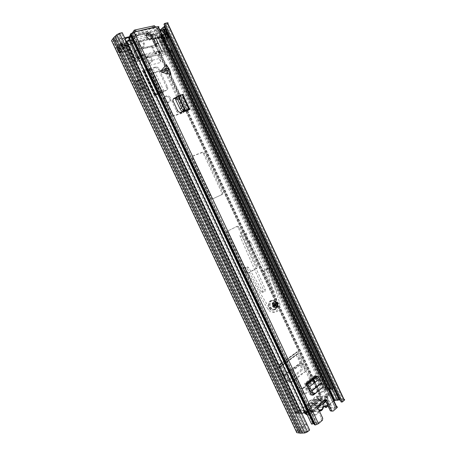 <?xml version="1.0" encoding="UTF-8"?>
<svg xmlns="http://www.w3.org/2000/svg" width="456" height="456" viewBox="0 0 456 456"><rect width="100%" height="100%" fill="white"/><g stroke="black" fill="none" stroke-linecap="round" stroke-linejoin="round"><path stroke-width="0.34" stroke-dasharray="2.28 1.71" d="M304.027 411.688L302.79 410.44L317.57 398.293L318.664 398.265C318.978 395.882 319.895 395.409 321.412 396.834L320.317 396.868C318.801 395.443 317.889 395.922 317.57 398.293L318.425 399.815L318.79 398.818L318.858 399.154L304.859 410.691L309.248 409.665L310.827 410.468L313.483 409.334L324.324 400.305C325.037 399.65 325.003 399.296 324.233 399.257L320.904 400.111L318.892 399.296L305.167 410.611L305.879 412.116L304.027 411.688L304.374 410.691L302.79 410.44C300.869 409.796 300.128 410.776 300.567 413.375L305.605 424.051L296.856 431.439C296.098 432.157 296.087 432.567 296.827 432.67M325.031 401.804C325.738 401.143 325.704 400.79 324.934 400.744L321.024 401.502L319.588 400.773L318.858 399.154M302.972 392.388C301.279 389.082 305.03 385.645 306.808 388.825L307.002 389.179C308.672 392.416 305.03 395.905 303.194 392.793L302.972 392.388M301.895 392.428C300.208 389.133 303.952 385.702 305.731 388.877L305.919 389.23C307.589 392.456 303.947 395.945 302.117 392.833L301.895 392.428M168.6 102.024C167.095 102.326 165.824 101.677 164.798 100.069L164.679 99.841C163.983 97.989 164.359 96.74 165.807 96.091L166.571 95.857C168.093 95.566 169.358 96.233 170.373 97.852C171.194 99.761 170.857 101.072 169.364 101.779L167.785 102.674C166.286 102.976 165.015 102.326 163.989 100.725L163.875 100.497C163.18 98.65 163.556 97.402 164.998 96.757L165.767 96.524C167.284 96.233 168.549 96.894 169.564 98.507C170.379 100.417 170.042 101.722 168.549 102.435L167.785 102.674M139.171 44.608C137.33 40.983 142.403 39.615 144.17 43.223L144.256 43.4C146.091 46.974 141.086 48.421 139.274 44.808L139.171 44.608M138.413 45.383C136.578 41.77 141.645 40.396 143.406 43.998L143.492 44.175C145.321 47.737 140.328 49.185 138.516 45.583L138.413 45.383M150.109 62.757C148.565 62.991 147.271 62.295 146.233 60.659L146.125 60.448C145.43 58.596 145.823 57.376 147.305 56.8L148.092 56.601C149.653 56.379 150.942 57.091 151.968 58.738C152.783 60.648 152.424 61.919 150.896 62.552L149.334 63.492C147.79 63.732 146.501 63.031 145.464 61.4L145.356 61.189C144.66 59.337 145.054 58.129 146.536 57.547L147.322 57.348C148.878 57.125 150.166 57.838 151.192 59.479C152.002 61.383 151.643 62.654 150.115 63.287L149.334 63.492M158.232 93.138L155.046 94.096L156.072 94.227L155.467 94.785L156.476 94.626L155.188 95.475C153.889 95.874 153.541 95.777 154.128 95.184L154.253 94.774L166.639 90.026C167.802 89.433 168.087 88.373 167.5 86.845L159.024 68.85C158.186 67.477 157.109 66.861 155.798 66.992L155.017 67.716L146 69.551L142.774 70.418L142.677 70.891C142.107 71.541 142.483 71.677 143.8 71.313L145.071 70.429L149.688 69.232L152.617 69.409C153.427 69.682 154.213 70.566 154.983 72.059L153.626 72.806C152.857 71.318 152.065 70.441 151.25 70.167L149.118 69.905L144.296 71.153M157.434 93.816L165.836 90.698L166.639 90.026M167.5 86.845L166.691 87.523C167.278 89.051 166.993 90.106 165.836 90.698M166.691 87.523L158.312 69.717L159.104 68.998M155.017 67.716C156.328 67.579 157.4 68.195 158.238 69.568L158.312 69.717M153.102 39.056L161.886 37.004L164.251 42.043L155.496 44.158L153.102 39.056L153.871 38.287L162.667 36.229L165.038 41.285L156.271 43.394L153.871 38.287M128.432 50.679L118.902 52.976L116.394 47.658L125.953 45.418L128.432 50.679L129.179 49.903L120.395 52.012M167.848 23.518L165.38 26.408L162.188 29.207L159.623 30.535L112.472 41.182C111.435 41.371 111.127 41.171 111.56 40.584M334.715 399.838L325.288 407.43M320.408 397.045L324.786 406.364M284.122 371.23L280.816 364.219L280.736 366.367L279.984 366.538L279.87 367.257L282.059 371.401L281.016 371.492L278.895 367.473C278.274 366.088 278.399 365.273 279.271 365.028L279.773 364.321L283.073 371.315L284.122 371.23L289.332 381.136C290.181 382.248 291.116 382.481 292.142 381.832L304.716 372.17C305.685 371.241 305.908 370.01 305.383 368.471L304.317 368.562L296.919 351.793L296.4 352.505C295.517 352.767 295.38 353.577 295.984 354.928L298.059 358.849L299.113 358.735L301.313 363.535L302.22 367.656C302.431 369.155 302.037 370.363 301.045 371.287L299.86 370.956C300.852 370.038 301.239 368.83 301.028 367.331L300.122 363.221L298.059 358.849M283.073 371.315L288.106 380.925L289.167 380.857M292.142 381.832L291.076 381.894C290.056 382.544 289.121 382.316 288.272 381.205L288.106 380.925M291.076 381.894L303.645 372.256L304.716 372.17M304.317 368.562C304.842 370.101 304.619 371.327 303.645 372.256M144.489 88.51L140.528 80.114L135.084 81.635L139.069 90.077L144.489 88.51L138.493 90.601L134.509 82.165L140.528 80.114M138.43 80.37L141.166 79.441L137.239 80.53L141.229 88.983L140.813 89.359L145.133 87.854L141.229 88.983M141.166 79.441L145.133 87.854M305.383 368.471L297.967 351.667L297.859 353.793L297.095 353.981L296.97 354.694L299.113 358.735M155.798 66.992L143.543 69.688L144.615 69.922L144.033 70.526L145.071 70.429M117.118 46.865L117.466 46.689L119.996 52.007L119.637 52.195L117.118 46.865L126.694 44.631L129.179 49.903M321.503 397.011L325.88 406.325M333.986 400.995L328.041 406.022M160.398 29.748L131.408 36.275M124.648 37.802L113.008 40.259L115.026 37.477L118.235 34.399L121.49 33.533L308.507 429.979L306.421 431.769L118.771 34.132M318.043 399.302L318.664 398.265L303.873 410.434C301.957 409.79 301.216 410.77 301.655 413.375L306.7 424.074L297.945 431.724L301.445 432.242L306.421 431.769M306.7 424.074L305.605 424.051M166.577 32.558L164.28 34.474L166.662 39.558L164.958 41.211L162.581 36.149L164.28 34.474L166.668 39.552L168.971 37.666L167.95 37.745L165.551 32.633L163.088 34.679L165.374 39.866L163.55 41.644L164.251 42.043M165.374 39.866L167.95 37.745M116.394 47.658L118.834 46.426L121.347 51.745L123.017 49.972L120.492 44.631L121.837 42.687L124.38 48.062L122.789 48.61L121.587 50.314L119.056 44.962L117.739 46.398M124.38 48.062L123.017 49.972M119.056 44.962L120.247 43.229L122.789 48.61M161.886 37.004L161.173 36.577L162.986 34.776M117.466 46.689L119.985 52.018L121.587 50.314M120.492 44.631L118.834 46.426M163.972 24.208L166.548 23.803L164.667 25.696M341.151 402.015L342.997 400.197L340.324 400.26M343.995 399.336L340.147 399.097L334.721 399.838M309.641 430.014L308.507 429.979M122.242 32.695L121.49 33.533M341.453 399.405L166.058 25.319M338.152 399.484L163.732 27.656M121.347 51.745L118.902 52.976M125.953 45.418L126.694 44.631M155.496 44.158L156.271 43.394M121.837 42.687L120.247 43.229M165.551 32.633L166.075 32.593M318.425 399.815L319.588 400.773L305.879 412.116L309.96 411.181L311.545 411.99L314.201 410.856L317.843 407.818M304.859 410.691L304.374 410.691M303.508 411.272L304.175 410.605M155.678 95.304L160.21 93.446L162.102 93.206L162.49 91.998L153.626 72.806M162.034 90.67L163.368 89.855L154.983 72.059M146 69.551L146.775 68.822M163.368 89.855L163.818 91.189L163.436 92.391L160.814 92.847L156.476 94.626M281.016 371.492L283.461 375.721L285.171 380.509L287.189 380.6L299.86 370.956M287.189 380.6L288.409 380.931L301.045 371.287M300.128 358.627L301.188 358.519M288.409 380.931L286.385 380.84L284.344 375.317L282.059 371.401M137.239 80.53L136.823 80.917L140.813 89.359M136.823 80.917L138.316 80.41M135.084 81.635L134.509 82.165M139.069 90.077L138.493 90.601M307.39 415.159L309.875 414.373L311.739 411.209L312.48 411.135L312.138 410.645L311.152 410.474L309.122 413.746L307.053 414.441M319.035 406.815L319.371 405.418L315.062 405.481L314.401 407.242L312.919 407.265L309.253 408.947L311.152 410.474M312.138 410.645L314.007 409.927L315.301 408.012L315.484 408.633L316.299 407.59L323.441 407.305M322.392 402.443L318.75 403.845L317.057 403.674L316.424 405.772L316.777 407.128C316.139 404.717 316.544 402.796 317.997 401.371C319.593 400.277 321.058 400.636 322.392 402.443L326.194 399.274L326.713 400.374M318.727 409.722L317.524 408.616L317.222 407.214L312.919 407.265M317.222 407.214L318.317 407.419M311.391 399.935L309.652 400.681L308.37 402.403L308.455 403.435L315.461 403.298L317.114 400.499L319.724 399.775L311.391 399.935L311.733 400.425C310.302 400.493 309.242 401.36 308.552 403.024L308.37 402.403M304.876 413.278C302.932 410.36 303.018 407.681 305.115 405.247L308.233 404.272L308.518 407.476L312.126 405.834C312.212 403.731 312.987 403.093 314.446 403.919L314.737 402.352L318.225 399.479L318.915 400.955L315.404 403.862L315.062 405.481M309.253 408.947L305.64 411.939L304.933 410.434L308.518 407.476M314.737 402.352L312.713 400.602L314.708 397.41C318.43 394.104 322.534 402.836 318.658 405.8L315.615 406.769L315.404 403.862M326.804 400.567L325.949 401.565M317.524 408.616L313.585 411.91L312.862 410.383L316.777 407.128M312.48 411.135C313.791 410.942 314.788 410.104 315.484 408.633M318.75 403.845L314.446 403.919M326.194 399.274L318.225 399.479M316.424 405.772L312.126 405.834M312.862 410.383L304.933 410.434M313.585 411.91L305.64 411.939M319.371 405.418L321.896 404.426M326.901 400.773L325.59 400.801M324.569 400.824L318.915 400.955M308.233 404.272L308.552 403.024M311.733 400.425L312.713 400.602M315.615 406.769L315.301 408.012M158.716 50.895L159.657 50.992L156.807 44.927L155.861 44.819L138.886 48.923L134.594 51.14L134.737 51.699L137.512 57.336L139.889 55.94L143.931 54.595L145.772 56.339L156.693 53.58L156.67 51.408L158.716 50.895L186.624 110.266M295.573 413.273L301.621 408.057L303.422 407.105L303.075 407.858L305.383 407.111L307.19 406.153L320.545 395.198L321.001 394.315L320.505 393.494L325.652 389.287L328.508 389.321M129.504 39.986L129.504 40.556L127.007 42.066L125.713 44.152L124.026 45.566L131.049 43.924L135.46 41.661L152.515 37.7L153.472 37.831L153.729 38.617L160.278 37.09L161.384 35.659L164.086 33.584M305.035 412.321L304.568 411.888L301.855 412.783L299.37 412.247L297.221 412.703L302.949 407.903M310.878 382.396L311.18 380.447L303.559 364.224L302.066 363.654L293.852 369.844L293.522 371.805L301.376 388.449L302.778 388.797L310.878 382.396L309.789 382.459L310.091 380.515L302.408 364.196L300.994 363.757L292.78 369.936L292.45 371.897L300.287 388.501L301.69 388.848L309.789 382.459M228.37 230.799L227.96 232.6L246.719 272.431L248.309 273.138L257.116 268.054L257.486 266.236L239.024 226.968L237.433 226.199L227.43 231.181L227.014 232.982L245.738 272.728L247.329 273.435L256.124 268.356L256.494 266.538L238.072 227.356L236.482 226.592L227.43 231.181M184.435 110.939L165.477 70.543L163.807 69.626L153.769 72.373L153.262 73.997L172.431 114.695L174.089 115.522L183.853 112.267L184.48 111.235M211.55 197.756L213.197 198.577L222.454 194.353L222.87 192.614L204.202 152.914L202.601 152.127L193.082 155.855L192.62 157.571L211.55 197.756L210.7 198.337L212.285 199.027L221.536 194.809L221.952 193.076L203.319 153.461L201.717 152.674L192.21 156.397L191.748 158.112L210.638 198.212M303.075 407.858L137.769 57.211L138.538 57.319L141.035 55.888L143.155 55.358L144.997 57.097L155.906 54.332L155.878 52.166L158.112 51.676L158.164 52.383L158.602 52.554L158.756 52.001L156.397 46.991L155.325 46.347L155.074 45.589L138.117 49.704L134.343 51.756L134.075 52.451L136.543 57.661L137.256 57.935L138.538 57.319L303.422 407.105L306.084 406.171L319.439 395.238L318.949 394.411L319.405 393.534L324.552 389.338L326.998 388.307L328.468 388.637L330.429 388.221L329.882 388.985M126.466 41.65L124.351 44.426L122.561 45.748C122.037 46.341 122.282 46.541 123.285 46.358L130.296 44.716L134.702 42.454L151.734 38.486L152.002 39.273L152.954 39.398L159.497 37.865L161.909 36.628L162.667 35.38L164.342 34.143M183.443 111.19L164.667 71.261L162.997 70.344L152.977 73.097L152.464 74.721L171.599 115.328L173.257 116.155L183.01 112.894L183.569 111.492M304.568 411.888L129.504 40.556M301.872 413.541L298.344 413.159L295.693 413.529M330.885 388.119L332.549 388.062M331.244 388.882L331.58 389.589M164.69 33.892L165.859 32.707M164.377 33.225L164.086 32.615M129.213 37.443L128.962 37.717L130.234 40.407M130.547 40.054L129.817 38.503L128.25 39.518L137.815 59.799L138.635 59.36M138.749 59.291L129.259 39.159L128.974 37.717L129.316 37.654M129.76 40.538L127.224 41.929C126.637 42.562 126.796 42.841 127.697 42.767L126.363 45.019L131.049 43.924L134.509 41.884L153.427 37.483L153.729 38.617L158.124 37.591L164.057 33.527M164.348 33.168L164.149 32.741M161.498 34.941L169.455 51.893L170.031 51.682M172.322 50.166L172.14 49.778M152.213 47.584L155.496 46.78L156.163 47.162L158.523 52.183L158.323 52.805L155.051 53.631L151.745 47.219L155.051 53.631M152.395 46.575L155.251 52.651L142.876 55.757L139.969 49.596L152.395 46.575L151.745 47.219M159.623 50.673L156.767 44.597L137.94 49.151L135.552 50.548L134.97 51.556L137.421 56.743L138.47 56.749L140.864 55.358L159.623 50.673L161.692 55.569L166.041 54.452L169.455 51.893M134.509 41.884L137.94 49.151M153.427 37.483L156.767 44.597M155.371 45.002L159.207 53.164L161.281 51.192L157.423 42.984L155.371 45.002L157.405 42.938L156.288 39.438L156.636 39.227L157.782 42.801L157.423 42.984L157.782 42.801L161.641 51.009L164.633 50.257L159.167 38.629L156.636 39.227M156.288 39.438L151.933 34.268L155.353 44.956M151.933 34.268L149.511 34.793M146.422 35.5L133.3 38.492L142.796 58.647L139.376 60.619M151.928 34.24L153.963 33.733L163.18 53.46L142.796 58.647M153.968 33.852L159.292 38.777L164.719 50.331L162.535 52.611L164.616 50.644L161.629 51.397L159.554 53.369L162.535 52.611M159.554 53.369L159.207 53.164M152.042 39.301L152.674 39.364L151.466 36.799L150.833 36.725L152.042 39.301L151.945 38.937L133.18 43.326L131.938 40.687L129.607 41.849L130.849 44.483L132.069 43.981L130.826 41.348M133.18 43.326L132.069 43.981M150.833 36.725L151.945 38.937M131.938 40.687L150.731 36.36M130.849 44.483L122.795 46.369L121.535 43.713L129.607 41.849M153.934 33.784L163.18 53.46M154.231 34.947L156.607 34.399L165.762 53.893L163.419 54.498M156.607 34.399L158.996 32.507L168.184 52.081L165.762 53.893M158.996 32.507L159.184 31.732L160.301 30.951M169.529 50.616L168.401 51.374L168.184 52.081M158.124 37.591L166.041 54.452M187.291 110.027L161.692 55.569M140.864 55.358L142.728 59.32L146.53 58.351L149.807 65.311L148.827 61.212L147.18 57.718L158.437 54.851L157.776 55.484L161.441 54.543M157.776 55.484L161.008 62.352L160.062 58.3L158.437 54.851M149.807 65.311L161.008 62.352M302.716 408.046L131.049 43.924L139.496 61.184M139.61 61.121L142.728 59.32M126.363 45.019L134.617 62.518L139.251 61.326M127.697 42.767L136.013 60.403L134.617 62.518M138.128 58.282L135.586 59.656C134.982 60.255 135.124 60.505 136.013 60.403M128.25 39.518L127.298 41.131L136.811 61.298L137.815 59.799M139.257 60.676L136.811 61.298M127.298 41.131L129.823 40.55L138.681 59.331M129.823 40.55L133.3 38.492M147.18 57.718L146.53 58.351M151.466 36.799L158.996 35.055L160.193 37.603L152.674 39.364M121.535 43.713L120.965 43.326L125.149 38.863M120.965 43.326L122.219 45.988L125.959 41.975L124.687 39.279M153.985 33.978L151.939 34.445L150.127 36.298L152.241 35.807L153.997 34.029M160.193 37.603L161.931 36.702L160.734 34.154L164.701 30.204M160.734 34.154L158.996 35.055M152.241 35.807C142.209 30.86 135.09 32.496 130.878 40.727L132.571 38.925M130.878 40.727L133.089 40.213L134.856 38.35L132.719 38.834M132.679 38.743C136.891 30.62 143.982 29.002 153.94 33.886M161.931 36.702L165.91 32.775L165.488 31.874M129.55 40.082L128.695 40.35M126.42 41.564L125.959 41.975M122.219 45.988L122.795 46.369M165.471 31.874L165.163 31.926M134.856 38.35C138.578 32.587 144.273 31.287 151.939 34.445M150.127 36.298C142.483 33.168 136.806 34.474 133.089 40.213M133.916 52.634L134.127 51.995L137.552 51.163L140.454 57.313L137.039 58.168L136.355 57.809L133.916 52.634L134.97 51.556M155.251 52.651L154.601 53.284M140.454 57.313L142.232 56.39L139.336 50.24L137.552 51.163M142.876 55.757L142.232 56.39M139.969 49.596L139.336 50.24M152.002 34.183L156.619 39.227M152.213 34.132L153.957 33.733L152.344 34.154M159.292 38.777L153.94 33.795M161.994 71.529L161.549 72.042L167.586 73.444L166.657 70.406L165.021 67.99L161.994 71.529L166.474 70.093M273.087 302.237C271.913 303.246 271.725 304.608 272.523 306.318C273.389 307.578 274.381 307.925 275.492 307.355C276.649 306.352 276.838 305.001 276.062 303.308C275.207 302.032 274.21 301.672 273.087 302.237M146.61 34.314C145.407 35.061 145.19 36.269 145.954 37.945C146.992 39.587 148.28 40.31 149.83 40.117L151.141 39.051M315.712 375.619L316.168 376.588M316.407 377.101L320.408 386.061L319.092 386.129C319.65 387.714 319.434 388.996 318.453 389.983L313.54 393.967M319.987 389.72C320.785 388.7 320.927 387.48 320.408 386.061M166.372 64.627L171 74.482M175.412 97.749L183.044 94.933M317.992 380.475L316.686 380.555L319.092 386.129M316.686 380.555L314.412 375.71L316.584 377.864L317.678 378.007L319 380.412L320.323 380.332M312.115 395.056C311.197 395.42 310.388 395.118 309.687 394.144L304.443 383.53L306.842 385.804M164.884 68.115L167.449 73.564L161.435 72.145L165.021 67.99M325.35 400.043L324.022 400.077L325.196 400.168M324.022 400.077L316.897 406.005L318.22 405.982M317.923 408.012L316.595 408.029L316.897 406.005M316.595 408.029L321.389 418.203L322.723 418.215M311.63 424.148L312.411 423.077L314.583 422.649C315.831 422.632 316.384 423.014 316.247 423.806L317.125 423.647L321.092 420.244L321.389 418.203M130.37 34.764L130.809 35.545L132.553 33.237L135.039 32.524L135.871 31.572M135.027 31.76L154.27 27.787L153.712 26.596L154.362 25.952L155.091 27.4L148.399 32.775L146.764 33.573L132.747 36.742L132.126 36.44L135.147 32.017L154.607 27.896L157.098 27.793L154.293 30.284L156.465 29.144C156.015 29.999 156.34 31.196 157.428 32.735L155.758 33.687C154.766 32.114 154.282 30.979 154.293 30.284M333.011 411.152L331.672 411.158L335.445 407.681L156.927 27.964L329.939 396.469M185.672 110.905L184.663 111.657L179.824 113.008C178.535 113.236 177.452 112.666 176.575 111.298L172.328 102.286C171.718 100.696 172.02 99.59 173.223 98.98L173.291 98.952M184.663 111.657L188.83 110.272C187.878 110.574 187.553 110.54 187.861 110.181M175.36 98.188L182.098 95.942C181.135 96.227 180.798 96.17 181.095 95.777L181.277 95.31L176.005 97.105L177.515 96.153M336.642 406.649L331.147 395.466L327.625 396.56L326.08 396.27L327.151 394.166L325.385 394.81L155.758 33.687M336.397 406.655L330.509 394.223L328.126 394.731L327.151 394.166L157.428 32.735M336.346 406.655L332.293 407.789L331.301 407.385L329.648 408.394L324.421 397.267L325.385 394.81C325.27 395.472 325.801 395.779 326.969 395.734L329.346 395.227M158.654 27.445L156.744 28.882M158.449 27.656L330.56 394.218L158.488 27.616M307.105 410.885L304.939 411.694L129.259 39.159M312.411 423.077L307.03 411.671L304.939 411.694L305.184 412.332M130.387 35.904C129.316 36.97 129.037 38.224 129.561 39.678M316.327 423.869L310.297 411.067L309.316 410.622L307.851 410.713M155.091 27.4L155.536 26.938M314.138 423.841L314.423 424.445M316.567 423.875L132.565 33.225L316.589 423.875M329.648 408.394L331.147 408.815L335.194 407.681L329.927 396.469L326.963 397.489L327.602 395.66M153.712 26.596L153.41 25.958L147.544 30.962L145.909 31.766L131.881 34.901L131.317 34.502M153.433 25.935L134.269 30.147M131.391 34.394L132.73 32.416M310.901 412.349L310.131 411.283L309.197 411.215L307.03 411.671L306.238 412.714M132.36 33.482L316.247 423.806M331.153 408.815L325.897 397.638L324.421 397.267L326.08 396.27L331.301 407.385M325.897 397.638L326.963 397.489M180.65 95.065L179.647 95.863M178.883 96.467L177.891 97.259M308.056 388.387L306.751 388.444M321.275 388.672C322.21 387.691 322.215 386.471 321.292 385.024L319.895 382.858L319 380.412M274.575 309.658C272.637 310.65 270.915 310.063 269.393 307.88C267.98 304.882 268.31 302.499 270.374 300.732C272.352 299.752 274.09 300.384 275.584 302.63C276.917 305.566 276.581 307.908 274.575 309.658M275.789 309.402C273.851 310.399 272.124 309.806 270.602 307.618C269.188 304.614 269.513 302.225 271.576 300.453C273.56 299.472 275.299 300.111 276.792 302.362C278.131 305.303 277.795 307.652 275.789 309.402M265.335 289.526L264.793 292.108L262.685 291.355L248.48 267.484C246.297 265.979 245.436 266.669 245.898 269.547L269.781 308.815C272.032 311.995 274.563 312.85 277.385 311.374C279.841 309.43 280.588 306.575 279.631 302.818L268.818 268.504L268.436 268.379L265.358 271.012L251.074 242.501L247.431 238.437L246.622 233.609C244.815 230.023 240.289 232.526 242.028 236.185L265.335 289.526L263.551 289.987L263.004 292.558L260.9 291.806L246.736 268.025C244.558 266.532 243.703 267.216 244.165 270.083L267.968 309.202C270.214 312.371 272.739 313.221 275.555 311.75C278.012 309.806 278.764 306.968 277.807 303.223L274.13 291.538L264.406 270.835L263.585 271.537L249.438 243.304L251.165 242.677M272.962 303.394L272.62 305.839L274.404 306.46L274.746 304.032L274.278 303.497L274.746 304.032L274.404 306.46L272.62 305.839L272.962 303.394L273.999 303.331L272.962 303.394M275.304 306.062L275.014 306.329L273.229 305.702L273.566 303.257L275.356 303.901L275.407 305.908M244.165 270.083L245.904 269.553L244.165 270.083M247.066 236.288L245.351 236.938L244.912 234.27C243.111 230.696 238.591 233.193 240.323 236.841L263.551 289.987M245.351 236.938L245.716 239.081L246.246 239.782L247.961 239.143M250.276 241.435L248.548 242.068L246.246 239.782M248.548 242.068L249.438 243.304M273.361 291.726L263.648 271.058L265.899 269.131L266.315 269.325L273.361 291.726L274.13 291.538M246.736 268.025L248.48 267.484M263.585 271.537L265.358 271.012M263.648 271.058L264.406 270.835M274.495 301.883L276.41 303.234C277.185 304.927 276.997 306.272 275.84 307.281C274.729 307.851 273.737 307.504 272.87 306.244C272.072 304.528 272.255 303.166 273.429 302.157L274.438 301.878M275.361 306.255L273.577 305.628L273.913 303.183L275.703 303.821L275.361 306.255M275.635 309.082C273.839 310.006 272.232 309.453 270.818 307.424C269.507 304.637 269.81 302.419 271.73 300.772C273.566 299.866 275.179 300.453 276.57 302.539C277.818 305.275 277.505 307.458 275.635 309.082M274.421 309.339C272.625 310.262 271.024 309.709 269.61 307.68C268.305 304.904 268.607 302.693 270.522 301.051C272.357 300.139 273.97 300.726 275.361 302.812C276.604 305.537 276.29 307.714 274.421 309.339M322.802 399.621L323.503 401.109M154.253 94.774L142.774 70.418M296.856 431.439L112.472 41.182M333.342 400.63L159.623 30.535M279.773 364.321L296.919 351.793M280.816 364.219L297.967 351.667M155.046 94.096L143.543 69.688M329.089 389.185L160.831 30.677M297.95 431.479L113.191 40.379M301.655 413.375L300.567 413.375M164.61 33.345L167.004 38.452M163.088 34.679L165.477 39.769M166.679 39.541L164.297 34.462M165.813 33.134L168.207 38.23M120.572 44.534L123.097 49.881M124.072 48.644L121.535 43.28M122.567 49.071L120.031 43.696M119.073 44.95L121.598 50.302M161.287 36.451L163.67 41.519M121.421 51.665L118.908 46.347M305.856 432.003L118.218 34.417M303.063 431.9L116.377 36.486M302.909 431.929L116.251 36.577M300.441 431.843L114.627 38.401M300.367 431.809L114.604 38.469M297.945 431.724L113.008 40.259M343.032 400.402L166.423 23.672M342.997 400.197L166.548 23.803M332.441 389.333L163.596 29.418M332.299 389.373L163.442 29.452L332.304 389.373M161.367 30.455L329.648 389.042L161.373 30.449M335.975 399.541L162.205 29.19M146.536 57.547L147.305 56.8M150.115 63.287L150.896 62.552M147.322 57.348L148.092 56.601M164.998 96.757L165.807 96.091M168.549 102.435L169.364 101.779M165.767 96.524L166.571 95.857M121.632 43.132L124.163 48.501M120.042 43.673L122.578 49.048M164.815 33.18L167.215 38.287M168.235 38.207L165.841 33.106M310.143 410.126L310.861 411.643M308.518 409.784L309.231 411.295M313.483 409.334L314.201 410.856M324.324 400.305L324.524 400.733M320.323 400.015L321.024 401.502M154.487 94.882L143.019 70.566M154.128 95.184L142.677 70.891M155.188 95.475L143.8 71.313M160.21 93.446L149.118 69.905M160.518 93.349L149.454 69.871M155.827 94.483L144.381 70.201M161.857 92.534L150.822 69.107M160.814 92.847L149.688 69.232M155.781 94.871L144.364 70.651M155.467 94.785L144.033 70.526M163.436 92.391L162.102 93.206M151.25 70.167L152.617 69.409M279.636 364.994L296.77 352.459M279.271 365.028L296.4 352.505M278.895 367.473L295.984 354.928M283.358 375.51L300.042 362.999M283.461 375.721L300.122 363.221M280.349 366.504L297.46 353.942M284.675 376.046L301.313 363.535M284.344 375.317L301.045 362.776M279.87 367.257L296.97 354.694M279.984 366.538L297.095 353.981M285.935 380.013L284.715 379.683M301.028 367.331L302.22 367.656M319.075 410.463L318.573 411.54L319.12 411.078L310.565 411.306M326.479 406.313L323.897 407.054L316.84 407.14L319.405 406.41C321.452 404.181 321.736 401.479 320.266 398.299C318.676 395.962 316.88 395.455 314.874 396.777L313.249 399.513L320.266 399.331L321.89 396.56C323.902 395.215 325.715 395.728 327.317 398.099C328.747 401.115 328.554 403.771 326.735 406.079M327.442 404.751C330.047 400.909 325.846 394.24 322.654 397.17L321.241 399.587L320.152 400.488L317.878 401.115L316.435 403.56L315.461 403.298L314.908 403.754L307.908 403.879L305.275 404.614L303.4 408.542M307.384 415.148L309.709 414.339L311.368 411.557L318.573 411.54L316.92 414.384C315.01 415.741 313.226 415.37 311.568 413.278C309.784 409.91 310.017 406.98 312.263 404.495L315.022 403.777L315.335 404.472L313.027 405.122C308.963 408.183 313.255 417.291 317.091 413.752L318.533 411.272M316.299 407.59L316.84 407.14L316.418 406.433M313.295 399.792L312.708 399.958M306.506 413.278L311.568 413.278C309.92 409.927 310.211 407.014 312.44 404.529L315.626 403.309L317.29 400.533L320.266 399.331L319.724 399.775L320.152 400.488M303.377 408.81L304.215 412.726M308.455 403.435L307.412 404.609M315.335 404.472L316.435 403.56M316.145 407.749L316.339 407.202L319.24 406.376C321.275 404.153 321.622 401.462 320.266 398.299L327.317 398.099C325.812 395.745 324.062 395.244 322.073 396.589L320.431 399.336L321.241 399.587M321.001 394.315L159.657 50.992L158.112 51.676L319.531 395.056L321.001 394.315M320.545 395.198L314.657 382.675M313.528 380.275L186.755 110.546M155.861 44.819L152.515 37.7M156.807 44.927L153.472 37.831L151.928 38.509L155.262 45.611L156.807 44.927M134.851 51.015L131.431 43.765L132.211 43.907L135.626 51.14L134.851 51.015M136.965 49.738L133.54 42.471L134.32 42.619L137.735 49.864L136.965 49.738M138.886 48.923L135.46 41.661M307.19 406.153L141.805 55.125M305.383 407.111L139.889 55.94L140.653 56.054L305.725 406.364L305.383 407.111M156.864 45.663L153.541 38.595L152.002 39.273L155.325 46.347L156.864 45.663M320.505 393.494L315.216 382.236M314.087 379.837L187.427 110.323M187.137 110.084L159.697 51.705L158.164 52.383L318.949 394.411L320.414 393.67L315.09 382.333M313.962 379.933L187.273 110.375M319.439 395.238L157.924 51.653M155.074 45.589L151.734 38.486M301.621 408.057L130.296 44.716M138.117 49.704L134.702 42.454M306.084 406.171L141.035 55.888M319.405 393.534L152.954 39.398M124.819 43.765L126.42 43.166L300.601 412.418L299.164 413.273L124.819 43.765M124.961 43.28L126.563 42.682L301.085 412.674L299.643 413.529L124.961 43.28M329.34 388.489L328.793 389.259L162.439 34.816L163.368 34.821L329.34 388.489M330.429 388.221L164.302 34.172L163.373 34.166L171.291 51.038M297.335 412.674L124.015 45.412M297.209 412.549L124.026 45.566M326.08 389.156L160.666 36.845M325.652 389.287L160.278 37.09M296.993 413.444L123.223 45.258M296.121 412.555L123.285 46.358M327.539 388.426L162.188 36.166M324.552 389.338L159.497 37.865M212.285 199.027L213.197 198.577M191.748 158.112L192.62 157.571M192.21 156.397L193.082 155.855M201.717 152.674L202.601 152.127M203.359 153.541L204.248 152.999M221.952 193.076L222.87 192.614M221.536 194.809L222.454 194.353M183.603 111.161L184.321 110.62M183.01 112.894L183.853 112.267M173.257 116.155L174.089 115.522M171.541 115.214L172.374 114.581M152.464 74.721L153.262 73.997M152.977 73.097L153.769 72.373M162.997 70.344L163.807 69.626M164.707 71.335L165.511 70.617M227.014 232.982L227.96 232.6M236.482 226.592L237.433 226.199M238.072 227.356L239.024 226.968M256.494 266.538L257.486 266.236M256.124 268.356L257.116 268.054M247.329 273.435L248.309 273.138M245.738 272.728L246.719 272.431M310.091 380.515L311.18 380.447M301.69 388.848L302.778 388.797M300.179 388.307L301.268 388.255M292.45 371.897L293.522 371.805M292.78 369.936L293.852 369.844M300.994 363.757L302.066 363.654M302.476 364.327L303.559 364.224M155.878 52.166L156.67 51.408M155.678 52.799L156.471 52.041M156.106 53.705L156.892 52.947M155.906 54.332L156.693 53.58M144.997 57.097L145.772 56.339M144.29 56.686L145.065 55.928M143.857 55.769L144.632 55.005M143.155 55.358L143.931 54.595M156.397 46.991L157.269 46.204M158.751 51.984L159.623 51.214M158.602 52.554L159.788 51.739M155.77 46.529L156.95 45.703M136.492 57.576L137.165 56.84M134.075 52.451L134.737 51.699M134.343 51.756L134.594 51.14M137.256 57.935L137.512 57.336M156.961 45.349L155.496 46.78M135.552 50.548L134.127 51.995M137.398 56.698L136.333 57.764M138.47 56.749L137.039 58.168M159.805 51.397L158.323 52.805M159.623 51.129L158.523 52.183M157.269 46.119L156.174 47.185M148.827 61.212L160.062 58.3M159.212 53.175L161.641 51.009L161.281 51.192L157.428 42.978L156.311 39.404M164.633 50.257L164.616 50.644L164.633 50.257M189.764 109.354L183.095 95.156M314.412 375.71L304.443 383.53M317.125 423.647L133.095 32.952M335.473 407.898L156.961 27.662M188.83 110.272L182.098 95.942M329.221 395.249L156.818 28.044M329.511 394.434L157.616 28.278M310.297 411.067L132.388 33.413M135.039 32.524L135.939 31.555M155.12 28.072L156.043 27.115M322.426 420.261L321.092 420.244M335.445 407.681L157.098 27.793M331.147 395.466L330.56 394.218M131.254 34.599L132.126 36.44M147.544 30.962L148.399 32.775M131.881 34.901L132.747 36.742M145.909 31.766L146.764 33.573M189.667 109.429L182.907 95.042M189.81 109.326L189.582 108.847M176.466 111.076L177.458 110.318M173.314 101.506L172.328 102.286M183.306 111.207L176.62 96.98M184.224 111.002L177.498 96.7M188.237 109.702L181.516 95.407M180.821 112.256L179.824 113.008M162.307 72.196L166.788 70.754M317.308 377.984L307.344 385.861M318.453 389.983L319.736 389.926M320.539 384.026L310.821 391.835M319.895 382.858L310.108 390.707M318.277 378.628L308.324 386.528M317.49 377.973L307.532 385.856M321.292 385.024L322.204 384.248M309.516 393.847L310.821 393.796M267.968 309.202L269.781 308.815M266.315 269.325L268.846 268.578M265.899 269.131L268.436 268.379M277.807 303.223L279.631 302.818M260.9 291.806L262.685 291.355M240.323 236.841L242.028 236.185M275.202 306.044L274.187 305.383L274.592 303.274M275.903 307.372C274.888 307.646 274.022 307.241 273.304 306.147C272.506 304.437 272.688 303.069 273.868 302.06L274.643 301.786M275.065 301.798L276.849 303.137C277.624 304.83 277.436 306.181 276.279 307.184M321.685 401.593L320.984 400.106M324.17 399.257L324.872 400.75M305.731 388.877L306.808 388.825M163.989 100.725L164.798 100.069M143.406 43.998L144.17 43.223M145.464 61.4L146.233 60.659M320.317 396.868L321.412 396.834M305.885 432.003L118.235 34.399M303.046 431.906L116.365 36.497M301.445 432.242L115.026 37.477M340.147 399.097L165.38 26.408M335.952 399.541L162.188 29.207M151.192 59.479L151.968 58.738M138.516 45.583L139.274 44.808M169.564 98.507L170.373 97.852M302.117 392.833L303.194 392.793M165.397 39.843L163.009 34.753M319.149 400.556L305.167 412.11M309.96 411.181L309.248 409.665M310.827 410.468L311.545 411.99M158.238 69.568L159.024 68.85M162.49 91.998L163.818 91.189M288.272 381.205L289.332 381.136M285.171 380.509L286.385 380.84M301.855 412.783L127.007 42.066M299.37 412.247L125.713 44.152M297.221 412.703L123.924 45.48M171.958 50.559L164.023 33.647M327.476 389.475L161.384 35.659M326 389.139L160.626 36.907M300.835 413.7L125.645 42.322M298.344 413.159L124.351 44.426M296.2 413.609L122.561 45.748M331.694 388.01L165.311 33.362M328.468 388.637L162.667 35.38M326.998 388.307L161.909 36.628M210.7 198.337L211.612 197.887M203.319 153.461L204.202 152.914M171.599 115.328L172.431 114.695M164.667 71.261L165.477 70.543M238.021 227.259L238.972 226.871M245.812 272.87L246.793 272.574M300.287 388.501L301.376 388.449M302.408 364.196L303.485 364.093M144.313 56.726L145.088 55.968M143.839 55.729L144.615 54.965M159.674 51.323L158.756 52.001M137.421 57.274L136.543 57.661M139.034 58.054L139.393 58.813M171.69 49.801L172.02 50.502M159.184 31.732L168.401 51.374M127.224 41.929L135.586 59.656M126.067 41.861L124.796 39.165M161.914 36.719L160.717 34.172M137.421 56.743L136.355 57.809M157.257 46.096L156.163 47.162M139.291 50.28L142.192 56.43M151.985 34.194L156.34 39.37M272.523 306.318L273.742 306.056M145.954 37.945L146.872 37.004M326.969 395.734L154.943 29.44M328.126 394.731L156.465 29.144M308.666 410.611L131.624 34.861M154.419 27.753L135.221 32M314.583 422.649L309.197 411.215M310.131 411.283L309.316 410.622M327.055 396.635L332.293 407.789M328.588 394.674L327.625 396.56M276.062 303.308L277.282 303.04M177.572 110.54L176.575 111.298M316.584 377.864L306.626 385.73M317.678 378.007L307.72 385.89M310.992 394.092L309.687 394.144M270.602 307.618L269.393 307.88M273.229 305.702L273.577 305.628M275.356 303.901L275.703 303.821M266.281 269.257L268.818 268.504M244.912 234.27L246.622 233.609M245.716 239.081L247.431 238.437M249.346 243.128L251.074 242.501M276.792 302.362L275.584 302.63M274.29 301.969L274.09 302.083C272.927 303.092 272.665 304.448 273.304 306.147L272.87 306.244M270.818 307.424L269.61 307.68M276.57 302.539L275.361 302.812M276.849 303.137L276.41 303.234M274.187 305.383L275.099 306.022"/><path stroke-width="0.68" d="M324.786 406.364L325.288 407.43L326.393 407.419L325.88 406.325M120.395 52.012L119.637 52.195M340.324 400.26L339.167 399.946L334.972 400.385L333.986 400.995M328.041 406.022L326.393 407.419M131.408 36.275L124.648 37.802M307.549 431.809L304.87 432.961L300.43 433.194L296.827 432.67L111.56 40.584L113.641 37.723L116.85 34.645L119.512 33.294L122.242 32.695L309.641 430.014L307.549 431.809L119.512 33.294M164.667 25.696L164.097 26.687L160.398 29.748L160.831 30.677M162.644 27.736L163.442 29.452L162.644 27.736M167.227 22.863C168.15 22.709 168.361 22.925 167.848 23.518L343.995 399.336C344.793 399.382 344.85 399.724 344.177 400.374L167.227 22.863L164.776 23.398L163.972 24.208L341.151 402.015L342.296 401.992L164.776 23.398M342.296 401.992L344.177 400.374M337.44 400.328L332.299 389.373L337.44 400.328M302.225 432.869L115.106 36.594M298.971 432.75L112.968 38.999M166.075 32.593L166.577 32.558L168.971 37.666M324.524 400.733L325.031 401.804L317.843 407.818M318.317 407.419L319.035 406.815M325.949 401.565L323.07 403.976C323.492 408.519 322.044 410.434 318.727 409.722M326.713 400.374L325.35 400.043L318.22 405.982L317.923 408.012L322.723 418.215L322.426 420.261L318.459 423.67L133.996 31.988L155.536 26.938L154.356 25.735L153.433 25.935M321.896 404.426L323.07 403.976M325.59 400.801L324.569 400.824M184.48 111.235L184.435 110.939M183.569 111.492L183.443 111.19M301.872 413.541L305.035 412.321L129.504 39.986L126.466 41.65M328.508 389.321L331.244 388.882M330.429 388.221L330.885 388.119M332.549 388.062L333.062 389.145L331.58 389.589L164.086 32.615L165.42 31.766L333.062 389.145M164.342 34.143L164.69 33.892M165.859 32.707L165.42 31.766M164.086 33.584L164.377 33.225M138.635 59.36L139.393 58.813C140.055 58.123 139.792 57.901 138.59 58.146L138.128 58.282M129.316 37.654C130.239 37.58 130.41 37.865 129.817 38.503M171.69 49.801L164.057 33.527L164.348 33.168M164.149 32.741L163.362 32.798L163.63 32.536L162.416 29.942L163.852 29.361C165.1 29.144 165.38 29.423 164.701 30.204L165.488 31.874M170.031 51.682L172.322 50.166M172.14 49.778L169.529 50.616M149.511 34.793L146.422 35.5M129.76 40.538L130.484 40.139L129.55 40.082M125.149 38.863L128.94 37.238L130.376 39.906M160.301 30.951L162.148 30.21L163.362 32.798M138.681 59.331L139.257 60.676M165.163 31.926L163.63 32.536M128.695 40.35L126.42 41.564M165.91 32.775C166.52 32.108 166.377 31.812 165.471 31.874M169.632 69.848L166.372 64.627L161.145 70.726L160.837 71.717L161.897 72.333L171 74.482L169.632 69.848L161.897 72.333M276.712 307.093C275.601 307.663 274.609 307.315 273.742 306.056C272.939 304.34 273.127 302.972 274.301 301.957C275.43 301.399 276.421 301.758 277.282 303.04C278.063 304.733 277.869 306.084 276.712 307.093M150.754 39.182C149.203 39.376 147.909 38.652 146.872 37.004C146.04 35.066 146.399 33.807 147.949 33.22C149.511 33.043 150.805 33.778 151.825 35.431C152.64 37.346 152.281 38.595 150.754 39.182M151.141 39.051L150.902 36.372C149.881 34.724 148.593 33.989 147.031 34.172L146.61 34.314M319.736 389.926L313.791 394.776C312.776 395.46 311.847 395.232 310.992 394.092L305.737 383.456L306.312 384.037L307.412 384.191L309.704 386.62L310.371 388.273L309.054 388.335L310.108 390.707L311.762 392.947C312.987 394.075 314.144 394.286 315.233 393.579L316.105 392.844C315.016 393.551 313.853 393.34 312.628 392.211L310.371 388.273M316.168 376.588L316.407 377.101M187.861 110.181L188.066 109.754L186.447 110.329L188.949 109.041C190.266 108.614 190.551 108.71 189.81 109.326L180.821 112.256C179.533 112.478 178.45 111.908 177.572 110.54L173.314 101.506C172.704 99.91 173.001 98.804 174.209 98.188L175.412 97.749M155.536 26.938L157.896 26.71C158.973 26.528 159.23 26.773 158.654 27.445L336.642 406.649C337.543 406.712 337.6 407.122 336.813 407.886L157.896 26.71M336.813 407.886L333.011 411.152L331.637 410.799L326.821 400.567L325.493 400.602L330.298 410.805L331.672 411.158M313.54 393.967L312.115 395.056M325.196 400.168L325.493 400.602M173.291 98.952L175.36 98.188M308.005 412.275L313.403 423.732L311.63 424.148L306.238 412.714L308.57 412.315L307.469 411.671L305.184 412.332L138.749 59.291M130.809 35.545L130.387 35.904M307.851 410.713L307.105 410.885M307.846 411.677L308.649 412.401M128.974 37.717L130.735 33.784L133.996 31.988M130.484 34.314L308.233 411.774M318.459 423.67L315.415 424.963L314.463 424.741L308.433 411.939M135.871 31.572L136.219 31.202L135.124 29.942L134.269 30.147L135.027 31.76M313.403 423.732L314.138 423.841M132.73 32.416L134.269 30.147M305.184 412.332L306.238 412.714M187.467 109.565L184.213 110.403C183.261 110.329 182.377 109.525 181.556 107.986L176.951 97.92L177.515 96.153L182.143 94.563C183.472 94.158 183.774 94.284 183.044 94.933L189.582 108.847M181.556 107.986L180.006 108.859L175.811 99.949L177.327 98.998M180.006 108.859C180.827 110.398 181.71 111.201 182.668 111.27L186.447 110.329M176.005 97.105L175.44 98.872L175.811 99.949M316.105 392.844L322.192 387.908C323.127 386.922 323.127 385.702 322.204 384.248L321.28 382.943L319.662 378.697L317.387 376.325L316.282 376.183L315.712 375.619L305.737 383.456M306.842 385.804L307.72 385.89L308.324 386.528L309.054 388.335M322.192 387.908L315.233 393.579M334.447 400.602L329.089 389.185M340.085 400.237L164.519 25.884M340.165 400.26L164.559 25.81M337.582 400.294L332.441 389.333M163.596 29.418L162.763 27.651M334.978 400.385L329.654 389.042L334.972 400.385M161.373 30.449L160.917 29.48M304.739 432.961L116.759 34.742M323.771 407.054L324.41 406.325L323.743 406.518L323.327 407.236C322.66 409.459 321.429 410.497 319.627 410.349L319.075 410.463M319.627 410.349L319.331 411.004M324.41 406.325L326.656 405.686L327.442 404.751M307.053 414.441L304.876 413.278M304.215 412.726L307.39 415.159M323.327 407.236L323.361 407.51C322.654 409.921 321.326 411.124 319.377 411.112M314.657 382.675L313.528 380.275M315.216 382.236L314.087 379.837M187.427 110.323L187.291 110.027M315.09 382.333L313.962 379.933M187.273 110.375L187.137 110.084M329.882 388.985L171.291 51.038M130.211 39.934L128.94 37.238M128.341 37.369L129.612 40.071M163.299 29.486L164.513 32.074M165.066 31.948L163.852 29.361M315.056 424.958L130.735 33.784M315.295 424.963L130.895 33.607M331.552 410.639L330.218 410.651M188.949 109.041L182.143 94.563M185.096 110.284L178.359 95.959M184.857 110.341L178.131 96.034M182.668 111.27L184.213 110.403M173.331 98.895L174.209 98.188M168.885 68.252L161.145 70.726M316.475 376.217L306.5 384.072M316.658 376.2L306.683 384.06M319.662 378.697L309.704 386.62M321.28 382.943L311.494 390.803M321.446 383.251L311.682 391.1M313.791 394.776L312.48 394.822M312.502 392.069L311.636 392.804M274.592 303.274L275.96 303.873L275.675 305.902L275.202 306.044M274.94 305.36C275.35 304.54 275.15 304.112 274.335 304.078C273.919 304.899 274.124 305.326 274.94 305.36M276.279 307.184L275.903 307.372M274.643 301.786L275.065 301.798M339.167 399.946L164.097 26.687M161.367 30.455L160.911 29.486M304.87 432.961L116.85 34.645M300.43 433.194L113.641 37.723M307.384 415.148L304.557 413.278L306.506 413.278M330.697 388.848L171.958 50.559M130.547 40.054L139.034 58.054M162.427 29.931L163.641 32.524M307.475 411.671L130.051 35.203M315.415 424.963L130.98 33.522M154.356 25.735L135.124 29.942M326.741 400.419L325.413 400.448M330.298 410.805L331.637 410.799M150.902 36.372L151.825 35.431M175.44 98.872L176.951 97.92M316.282 376.183L306.312 384.037M317.387 376.325L307.412 384.191M311.762 392.947L312.628 392.211M274.187 305.383C274.683 306.033 275.253 306.215 275.897 305.93L275.96 303.873L275.099 306.022M274.29 301.969C275.339 301.57 276.193 301.957 276.849 303.137"/></g></svg>
